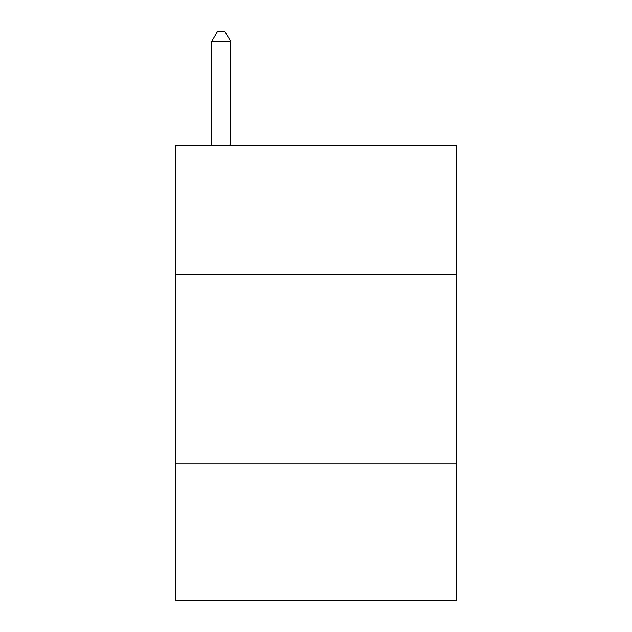 <?xml version="1.0" encoding="UTF-8"?>
<svg xmlns="http://www.w3.org/2000/svg" width="632" height="632" viewBox="0 0 632 632"><rect width="100%" height="100%" fill="white"/><g stroke="black" fill="none" stroke-linecap="round" stroke-linejoin="round"><path stroke-width="0.95" d="M456.304 274.288L456.304 145.36L175.696 145.36L175.696 274.288L456.304 274.288L456.304 600.4L175.696 600.4L175.696 274.288M456.304 463.888L175.696 463.888M230.68 145.36L230.68 41.459L211.72 41.459L211.72 145.36M211.72 41.459L217.408 31.6L224.992 31.6L230.68 41.459"/></g></svg>
